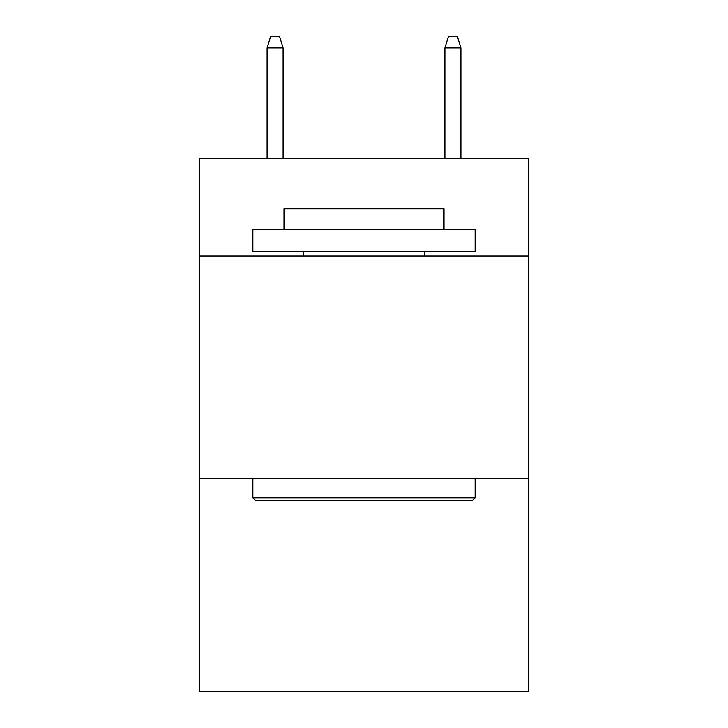 <?xml version="1.0" encoding="UTF-8"?>
<svg xmlns="http://www.w3.org/2000/svg" width="728" height="728" viewBox="0 0 728 728"><rect width="100%" height="100%" fill="white"/><g stroke="black" fill="none" stroke-linecap="round" stroke-linejoin="round"><path stroke-width="1.09" d="M528.464 255.983L528.464 158.194L199.536 158.194L199.536 255.983L528.464 255.983L528.464 691.6L199.536 691.6L199.536 255.983M528.464 478.241L199.536 478.241M255.537 500.464L252.871 497.797L475.129 497.797L472.463 500.464L255.537 500.464M475.129 229.311L475.129 251.542L252.871 251.542L252.871 229.311L475.129 229.311M283.993 229.311L283.993 208.872L444.007 208.872L444.007 229.311M475.129 478.241L475.129 497.797M252.871 478.241L252.871 497.797M424.451 251.542L424.451 255.983M303.549 251.542L303.549 255.983M283.101 158.194L283.101 47.957L267.094 47.957L267.094 158.194M267.094 47.957L270.652 36.4L279.543 36.4L283.101 47.957M444.899 47.957L448.457 36.4L457.348 36.4L460.906 47.957L444.899 47.957L444.899 158.194M460.906 47.957L460.906 158.194"/></g></svg>
